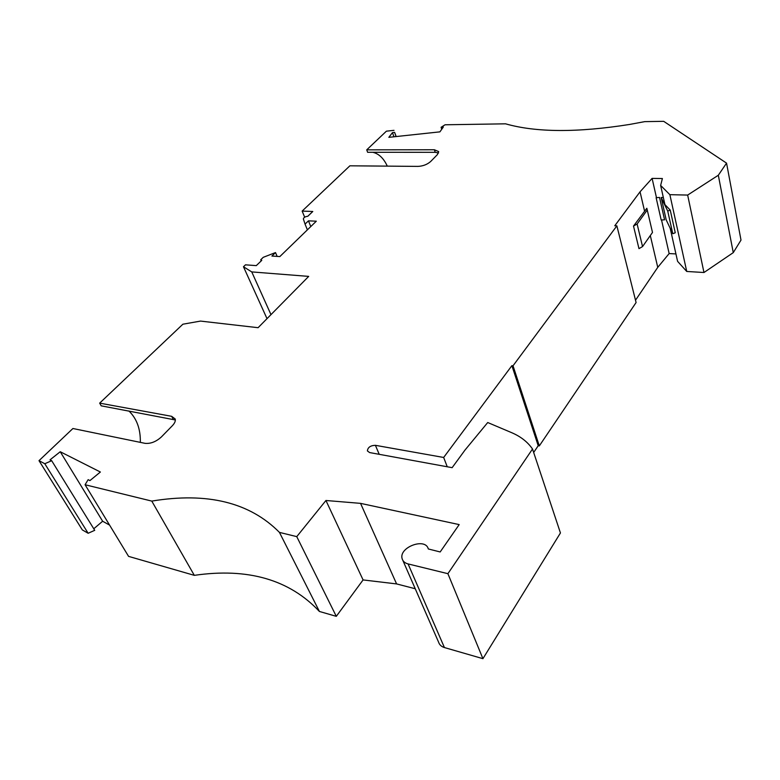 <?xml version="1.0" encoding="UTF-8"?>
<svg xmlns="http://www.w3.org/2000/svg" width="780" height="780" viewBox="0 0 780 780"><rect width="100%" height="100%" fill="white"/><g stroke="black" fill="none" stroke-linecap="round" stroke-linejoin="round"><path stroke-width="1.17" d="M733.268 252.632L741 240.084L726.55 163.127L718.322 175.246L733.268 252.632L703.969 272.512L687.658 195.068L718.322 175.246M670.215 228.335L677.586 261.339L686.741 271.459L703.969 272.512M635.515 300.212L657.755 267.355L669.152 253.568L675.928 253.919M533.666 452.459L538.219 445.731L539.312 445.906L636.09 302.533L616.873 225.849L513.025 365.781L511.894 365.654L443.654 457.47L447.252 466.781M402.851 560.401L438.633 642.262C439.481 644.855 441.412 646.62 444.424 647.556L482.927 658.671L560.44 532.954L532.516 449.007C527.65 441.958 520.689 436.507 511.631 432.656L487.724 422.526L465.036 450.021L452.137 467.668L369.584 452.556L367.39 450.908C367.809 447.359 370.481 445.487 375.404 445.322L443.654 457.47M304.668 217.21L302.152 211.088L312.79 211.487L307.778 216.284C305.194 216.596 303.722 217.483 303.371 218.926L305.048 224.123L308.451 220.847L316.319 221.189L279.835 256.581L271.898 256.045L275.506 252.574L263.25 257.322L260.715 259.779L261.768 260.364L256.279 265.629L245.495 264.829L243.467 266.74L251.745 271.908L308.695 276.393L258.092 327.697L200.509 321.087L182.881 324.207L99.664 403.133L171.668 416.325L175.207 418.997C175.685 420.966 174.73 423.209 172.341 425.734L161.392 436.936C156.068 441.753 150.618 443.878 145.041 443.342L72.91 428.512L39 460.668L44.801 463.739L51.675 460.697L50.027 459.839L60.245 451.737L100.376 472.017L89.924 480.597L88.14 479.661L85.079 484.741L128.573 556.374L194.317 575.347C247.826 567.577 289.517 579.608 319.41 611.462L336.297 616.337L363.08 579.93L396.591 583.918L415.243 588.744M93.766 528.772L102.638 521.245L109.6 525.115M39 460.668L82.319 529.903L88.15 533.276L94.721 530.312L51.675 460.697M363.08 579.93L325.942 500.497L360.545 503.363L459.186 524.599L440.173 551.957L428.308 548.964C425.461 537.098 398.229 547.482 402.207 558.928C403.006 561.434 404.966 563.101 408.077 563.92L447.895 573.68L482.927 658.671M447.895 573.68L532.516 449.007M726.55 163.127L663.702 121.329L644.758 121.631L629.606 124.449C577.395 132.717 536.045 132.512 505.567 123.825L445.068 124.781L441.08 127.296L441.724 129.285M441.08 127.296L443.313 127.052L439.901 131.859L388.84 137.339L392.467 132.61L393.939 136.793M392.467 132.61L394.612 132.376L396.074 136.568M394.612 132.376L396.162 136.559M366.727 149.848L434.382 149.76L435.23 152.315L367.624 152.295L366.727 149.848L386.402 131.176L393.998 130.338M302.152 211.088L349.889 165.809L417.982 166.393C423.023 166.13 427.255 164.492 430.677 161.489L437.404 154.606L438.672 151.583L434.382 149.76M372.83 152.295C378.885 153.719 383.702 158.33 387.29 166.13M305.048 224.123L307.398 229.846M308.451 220.847L310.791 226.561M275.506 252.574L277.163 256.406M435.23 152.315L438.535 152.997M642.544 246.577L652.499 232.44L646.834 208.27L633.506 226.064L638.976 248.635L642.544 246.577L637.124 224.006L647.273 209.995M633.506 226.064L637.124 224.006M650.306 235.56L657.755 267.355M661.538 219.999L669.152 253.568M656.126 197.701L661.187 220.018L664.57 219.804L659.539 197.457L656.126 197.701L659.539 197.457M687.658 195.068L669.874 194.678L660.64 185.435L662.395 178.532L652.1 178.386L656.409 197.379M652.1 178.386L640.048 191.812L644.524 210.902M660.64 185.435L664.921 204.614L670.234 210.073L675.246 232.762L672.779 233.727L666.188 219.862L661.177 197.496L663.341 197.545M670.234 210.073L667.729 211.058L672.779 233.727M661.177 197.496L667.729 211.058M669.874 194.678L686.741 271.459M616.873 225.849L614.776 225.771L640.048 191.812M336.297 616.337L296.761 536.63L279.445 532.389L319.41 611.462M194.317 575.347L151.778 501.092C207.217 491.936 249.766 502.378 279.445 532.389M325.942 500.497L296.761 536.63M151.778 501.092L85.079 484.741M539.312 445.906L513.025 365.781M511.894 365.654L538.219 445.731M267.014 318.659L243.467 266.74M251.745 271.908L270.982 314.632M60.245 451.737L102.638 521.245M140.332 442.367C140.605 429.078 136.793 418.606 128.885 410.953M99.664 403.133L101.205 405.834L175.344 419.971M44.801 463.739L88.15 533.276M396.591 583.918L360.545 503.363M375.404 445.322L379.216 454.321M173.17 419.133L171.668 416.325M444.424 647.556L408.077 563.92M261.212 260.9L260.783 259.925"/></g></svg>
